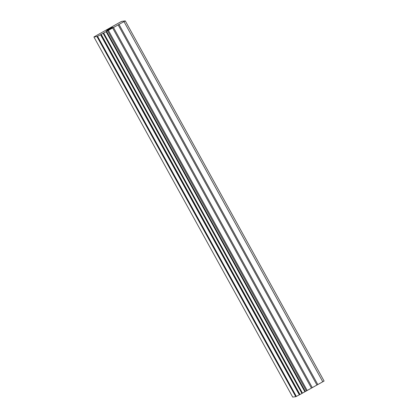 <?xml version="1.0" encoding="UTF-8"?>
<svg xmlns="http://www.w3.org/2000/svg" width="418" height="418" viewBox="0 0 418 418"><rect width="100%" height="100%" fill="white"/><g stroke="black" fill="none" stroke-linecap="round" stroke-linejoin="round"><path stroke-width="0.63" d="M93.909 36.967L292.715 397.1L295.777 396.692L299.565 394.754L324.091 381.033L125.285 20.9L100.759 34.626L96.971 36.559L93.909 36.967L120.081 22.211L121.706 21.381L125.285 20.9M109.741 28.988L106.867 30.462M112.306 27.562L109.589 29.009M112.693 27.363L111.998 27.604M107.834 29.782L106.574 30.425M107.133 30.122L111.878 27.457M103.544 33.074L302.345 393.202L103.533 33.079M322.811 381.817L124.01 21.684M305.292 391.4L106.486 31.272M304.832 391.666L106.031 31.538M296.346 396.395L97.54 36.267M295.991 396.577L97.19 36.45M295.777 396.692L96.971 36.559M317.837 384.586L119.031 24.458M316.975 385.051L118.169 24.918M312.215 387.486L113.409 27.358M311.353 387.951L112.546 27.818M307.089 390.323L108.288 30.19M306.31 390.773L107.51 30.645M302.47 393.119L103.669 32.985M301.948 393.437L103.141 33.304M299.993 394.524L101.193 34.391M299.565 394.754L100.759 34.626M299.534 394.77L100.733 34.637M299.335 394.864L100.529 34.736"/></g></svg>
